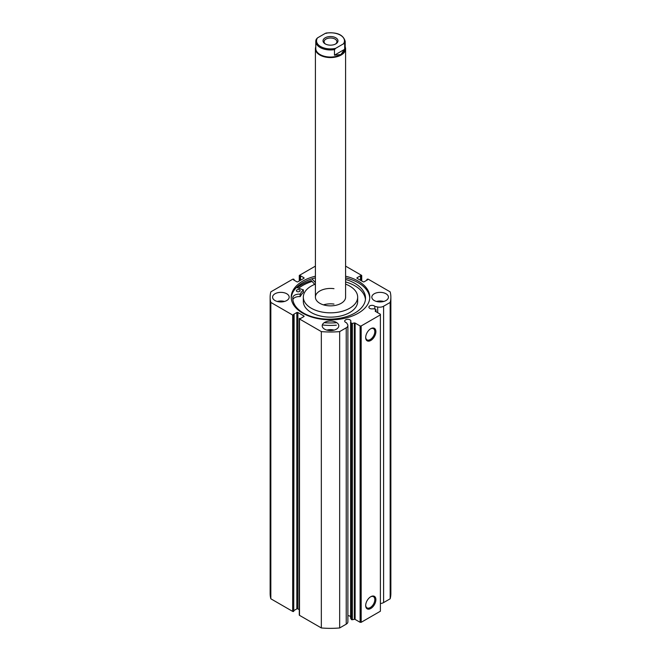 <?xml version="1.0" encoding="UTF-8"?>
<svg xmlns="http://www.w3.org/2000/svg" width="661" height="661" viewBox="0 0 661 661"><rect width="100%" height="100%" fill="white"/><g stroke="black" fill="none" stroke-linecap="round" stroke-linejoin="round"><path stroke-width="0.99" d="M375.927 311.67L375.927 309.778A0.752 0.438 0 0 0 375.481 309.216L373.316 308.761A3.09 1.785 0 0 1 369.821 308.406A3.09 1.785 0 0 1 368.912 307.142A3.09 1.785 0 0 1 370.829 305.489A3.09 1.785 0 0 1 374.2 305.878A3.09 1.785 0 0 1 374.812 306.39L374.812 309.075M347.884 615.68A3.09 1.785 180 0 1 349.991 616.201A3.09 1.785 180 0 1 350.611 616.713M303.878 316.586L303.878 315.975A0.752 0.438 180 0 1 303.878 316.586L300.515 318.528L299.499 318.371A0.752 0.438 0 0 0 299.499 318.99L321.337 331.599A60.366 34.851 0 0 0 339.663 331.599L346.232 327.806A5.635 3.255 0 0 0 347.884 325.501A5.635 3.255 0 0 0 347.546 324.394L346.496 322.733A3.09 1.785 180 0 1 345.62 322.378A3.09 1.785 180 0 1 344.712 321.114A3.09 1.785 180 0 1 346.62 319.461A3.09 1.785 180 0 1 349.991 319.85A3.09 1.785 180 0 1 350.9 321.114A3.09 1.785 180 0 1 350.611 321.866L350.611 618.225L351.396 619.473L351.396 323.122A0.752 0.438 0 0 0 352.363 323.378L354.329 322.965A0.752 0.438 180 0 1 355.114 323.072L360.113 325.956L361.179 325.956L380.389 314.859L380.389 314.248L375.39 311.364A0.752 0.438 180 0 1 375.217 310.901L375.217 311.207M370.788 596.701L370.788 596.701A7.213 4.164 -60 0 1 375.886 599.643A7.213 4.164 -60 0 1 370.788 608.475A7.213 4.164 -60 0 1 365.682 605.534A7.213 4.164 -60 0 1 370.788 596.701L370.788 596.701M365.69 605.212A6.453 3.726 120 0 0 367.02 607.872A6.453 3.726 120 0 0 370.251 607.55A6.453 3.726 120 0 0 374.465 601.865A6.453 3.726 120 0 0 373.482 596.693A6.453 3.726 120 0 0 370.507 596.866M370.788 328.691L370.788 328.691A7.213 4.164 -60 0 1 375.886 331.632A7.213 4.164 -60 0 1 370.788 340.465A7.213 4.164 -60 0 1 365.682 337.523A7.213 4.164 -60 0 1 370.788 328.691L370.788 328.691M365.69 337.201A6.453 3.726 120 0 0 367.02 339.861A6.453 3.726 120 0 0 370.251 339.539A6.453 3.726 120 0 0 374.465 333.855A6.453 3.726 120 0 0 373.482 328.682A6.453 3.726 120 0 0 370.507 328.856M369.747 297.979A39.28 22.672 0 0 0 358.27 282.776A39.28 22.672 0 0 0 345.596 277.876M315.404 276.215A39.28 22.672 0 0 0 291.22 297.153A39.28 22.672 0 0 0 302.73 313.182A39.28 22.672 0 0 0 345.529 318.098A39.28 22.672 0 0 0 369.78 297.153A39.28 22.672 0 0 0 358.27 281.115A39.28 22.672 0 0 0 345.596 276.215M286.75 293.765A8.304 4.792 0 0 0 277.703 292.724A8.304 4.792 0 0 0 272.58 297.153A8.304 4.792 0 0 0 275.009 300.54A8.304 4.792 0 0 0 284.056 301.573A8.304 4.792 0 0 0 289.179 297.153A8.304 4.792 0 0 0 286.75 293.765M284.494 301.466A8.304 4.792 0 0 0 277.256 301.466M336.366 322.411A8.304 4.792 0 0 0 327.327 321.37A8.304 4.792 0 0 0 322.196 325.799A8.304 4.792 0 0 0 324.634 329.186A8.304 4.792 0 0 0 333.673 330.227A8.304 4.792 0 0 0 338.804 325.799A8.304 4.792 0 0 0 336.366 322.411M334.119 330.112A8.304 4.792 0 0 0 326.881 330.112M385.991 293.765A8.304 4.792 0 0 0 376.944 292.724A8.304 4.792 0 0 0 371.821 297.153A8.304 4.792 0 0 0 374.25 300.54A8.304 4.792 0 0 0 383.297 301.573A8.304 4.792 0 0 0 388.42 297.153A8.304 4.792 0 0 0 385.991 293.765M383.744 301.466A8.304 4.792 0 0 0 376.506 301.466M361.501 280.851L361.501 275.926A0.752 0.438 0 0 0 361.501 275.307L345.596 266.127M315.404 266.127L299.499 275.307A0.752 0.438 0 0 0 299.499 275.926L299.499 280.851M303.878 277.711A0.752 0.438 180 0 1 303.878 278.331L303.878 277.711L300.515 275.769L299.499 275.926M292.666 315.049A0.752 0.438 0 0 0 293.74 315.049L293.74 611.4A0.752 0.438 180 0 1 292.666 611.4L292.666 315.049L270.836 302.441A60.366 34.851 0 0 1 270.134 297.153A60.366 34.851 0 0 1 270.836 291.856L292.666 279.248A0.752 0.438 0 0 1 293.74 279.248L294.112 279.471L293.467 279.834L296.83 281.776A0.752 0.438 180 0 0 297.896 281.776L303.878 278.331M296.83 312.521A0.752 0.438 180 0 1 297.896 312.521L297.896 608.872A0.752 0.438 0 0 0 296.83 608.872L296.83 312.521L293.467 314.462L294.112 314.834L293.74 315.049M303.878 315.975L297.896 312.521M350.611 321.866L351.396 323.122M375.927 309.778L375.217 310.901M383.595 306.233L383.595 602.584L390.164 598.792L390.164 302.441L383.595 306.233A5.635 3.255 180 0 1 377.687 306.993L374.812 306.39M390.164 302.441A60.366 34.851 0 0 0 390.866 297.153A60.366 34.851 0 0 0 390.164 291.856L368.334 279.248A0.752 0.438 0 0 0 367.26 279.248L366.888 279.471L367.533 279.834L364.17 281.776A0.752 0.438 180 0 1 363.104 281.776L357.122 278.331A0.752 0.438 180 0 1 357.122 277.711L357.122 278.331M361.501 275.926L360.485 275.769L357.122 277.711M390.164 598.792A60.366 34.851 0 0 0 390.866 593.504L390.866 297.153M383.595 602.584A5.635 3.255 180 0 1 380.389 603.51M361.179 325.956L361.179 622.307L380.389 611.218L380.389 314.859M361.179 622.307L360.113 622.307L360.113 325.956M355.114 323.072L355.114 619.423L360.113 622.307M355.114 619.423A0.752 0.438 0 0 0 354.329 619.316L354.329 322.965M352.363 323.378L352.363 619.729L354.329 619.316M352.363 619.729A0.752 0.438 180 0 1 351.396 619.473M299.499 318.99L299.499 615.341L321.337 627.95A60.366 34.851 0 0 0 339.663 627.95L346.232 624.158A5.635 3.255 0 0 0 347.884 621.852L347.884 325.501M299.499 615.341A0.752 0.438 180 0 1 299.276 615.036L299.276 318.685M297.896 608.872L299.276 609.673M294.112 610.442L296.83 608.872M293.74 611.4L294.112 314.834M270.134 297.153L270.134 593.504A60.366 34.851 0 0 0 270.836 598.792L292.666 611.4M270.836 302.441L270.836 598.792M321.337 627.95L321.337 331.599M339.663 331.599L339.663 627.95M366.888 280.206L366.888 279.471M360.485 280.272L360.485 275.769M361.129 280.636L361.129 276.141M299.871 280.636L299.871 276.141M300.515 280.272L300.515 275.769M294.112 280.206L294.112 279.471M315.404 277.876A39.28 22.672 0 0 0 291.253 297.979M314.76 284.37L311.281 280.595A40.932 23.631 0 0 0 297.219 287.7M312.066 281.437A39.28 22.672 0 0 0 298.656 288.188M333.987 288.675A15.096 8.717 0 0 0 315.404 297.153A15.096 8.717 0 0 0 327.013 305.63A15.096 8.717 0 0 0 345.596 297.153L345.596 48.856A15.096 8.717 180 0 1 341.175 55.012A15.096 8.717 180 0 1 324.725 56.904A15.096 8.717 180 0 1 315.404 48.856A15.096 8.717 180 0 1 315.784 46.923M333.987 304.077A15.096 8.717 0 0 0 323.444 304.853M315.404 284.106A27.167 15.682 0 0 0 303.333 297.153L303.333 301.466A27.167 15.682 0 0 0 324.221 316.718A27.167 15.682 0 0 0 357.667 301.466L357.667 297.153A27.167 15.682 0 0 0 345.596 284.106M303.333 297.153A27.167 15.682 0 0 0 324.221 312.405A27.167 15.682 0 0 0 357.667 297.153M312.083 281.462A39.239 22.656 0 0 0 298.689 288.196M335.78 43.899L335.78 43.899A7.469 4.313 0 0 0 335.78 37.793A7.469 4.313 0 0 0 325.22 37.793A7.469 4.313 0 0 0 325.22 43.899A7.469 4.313 0 0 0 335.78 43.899M325.617 44.113A6.412 3.702 180 0 1 324.088 41.709A6.412 3.702 180 0 1 325.964 39.09A6.412 3.702 180 0 1 332.954 38.288A6.412 3.702 180 0 1 336.912 41.709A6.412 3.702 180 0 1 335.383 44.113M340.902 54.557A14.716 8.494 180 0 1 324.865 56.392A14.716 8.494 180 0 1 315.784 48.55L315.784 41.461A14.716 8.494 0 0 0 334.474 49.641L334.474 55.185L340.902 54.557L344.67 49.302L344.67 43.758A14.716 8.494 0 0 0 345.216 41.461L345.216 48.55A14.716 8.494 180 0 1 340.902 54.557M345.216 46.923A15.096 8.717 180 0 1 345.596 48.856M334.474 49.641L335.681 48.327A13.964 8.056 180 0 1 320.626 46.543A13.964 8.056 180 0 1 317.536 37.859L325.319 33.364A13.964 8.056 180 0 1 340.374 35.149A13.964 8.056 180 0 1 343.464 43.833L344.67 43.758M326.526 33.281L325.319 33.364M317.536 37.859L316.33 39.164A14.716 8.494 0 0 0 315.784 41.461L316.33 39.164M334.474 55.185L344.67 49.302M335.681 48.327L343.464 43.833M296.508 287.461L303.366 289.89A31.389 18.12 0 0 0 300.276 294.095L300.111 294.162A6.395 3.693 0 0 0 292.798 297.566L292.79 298.797M296.896 291.435A1.884 1.091 180 0 1 296.368 290.683A1.884 1.091 180 0 1 297.557 289.667A1.884 1.091 180 0 1 299.623 289.931A1.884 1.091 180 0 1 300.144 290.683A1.884 1.091 180 0 1 298.962 291.691A1.884 1.091 180 0 1 296.896 291.435M292.798 298.888L292.79 297.566A36.372 20.995 0 0 0 292.773 298.185A36.372 20.995 0 0 0 302.887 312.703A36.372 20.995 0 0 0 342.704 317.668A36.372 20.995 0 0 0 365.516 298.185A36.372 20.995 0 0 0 355.403 283.66A36.372 20.995 0 0 0 345.596 279.454M365.45 299.416A36.372 20.995 0 0 0 355.403 286.122A36.372 20.995 0 0 0 345.596 281.916M336.366 322.717A41.503 23.961 180 0 1 324.196 322.684M336.366 325.179A41.503 23.961 180 0 1 322.328 324.956M315.404 282.611L311.934 278.835M303.366 292.261L303.366 292.352A31.389 18.12 0 0 0 300.276 296.558L300.111 296.624A6.395 3.693 0 0 0 292.873 299.673M346.232 327.806L346.232 624.158M377.687 306.993L377.687 312.686M300.276 294.095L300.276 296.558M303.366 289.89L303.366 292.352M300.111 294.162L300.111 296.624M299.276 280.983L299.276 275.62M361.724 275.62L361.724 280.983M375.977 309.629L375.977 311.703M315.404 297.153L315.404 48.856M326.071 33.05C337.036 31.935 343.414 34.744 345.216 41.461M303.382 289.84L303.382 292.311"/></g></svg>

